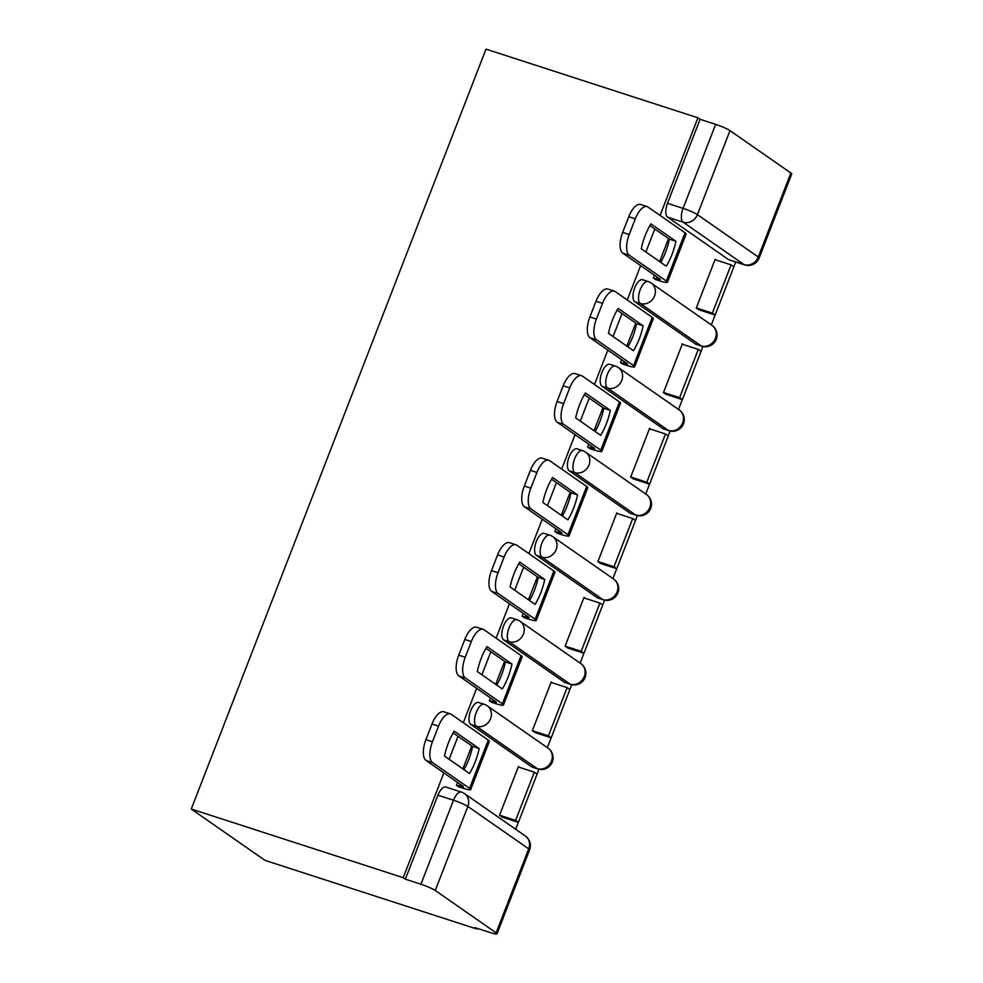 <?xml version="1.0" encoding="UTF-8"?>
<svg xmlns="http://www.w3.org/2000/svg" width="983" height="983" viewBox="0 0 983 983"><rect width="100%" height="100%" fill="white"/><g stroke="black" fill="none" stroke-linecap="round" stroke-linejoin="round"><path stroke-width="1.47" d="M478.635 702.489A11.71 5.062 108 0 0 470.722 710.623A11.71 5.062 108 0 0 470.82 724.459L476.35 726.253A11.71 5.062 -72 0 1 476.251 712.417A11.71 5.062 -72 0 1 484.164 704.27L478.635 702.489M511.43 617.938A11.71 5.062 108 0 0 503.517 626.073A11.71 5.062 108 0 0 503.615 639.908L509.145 641.702A11.71 5.062 -72 0 1 509.047 627.867A11.71 5.062 -72 0 1 516.96 619.72L511.43 617.938M544.226 533.388A11.71 5.062 108 0 0 536.313 541.522A11.71 5.062 108 0 0 536.411 555.358L541.94 557.152A11.71 5.062 -72 0 1 541.842 543.316A11.71 5.062 -72 0 1 549.755 535.17L544.226 533.388M577.021 448.838A11.71 5.062 108 0 0 569.108 456.972A11.71 5.062 108 0 0 569.206 470.808L574.736 472.602A11.71 5.062 -72 0 1 574.637 458.766A11.71 5.062 -72 0 1 582.55 450.619L577.021 448.838M609.816 364.288A11.71 5.062 108 0 0 601.903 372.422A11.71 5.062 108 0 0 602.001 386.258L607.531 388.052A11.71 5.062 -72 0 1 607.433 374.216A11.71 5.062 -72 0 1 615.346 366.069L609.816 364.288M642.612 279.737A11.71 5.062 108 0 0 634.699 287.872A11.71 5.062 108 0 0 634.797 301.707L640.326 303.501A11.71 5.062 -72 0 1 640.228 289.666A11.71 5.062 -72 0 1 648.141 281.519L642.612 279.737M443.849 772.871L403.202 877.684L191.267 809.021L265.041 860.395L476.976 929.07L477.246 928.357M515.682 829.259L518.36 822.341M499.548 815.214L515.608 820.412L518.397 822.353L538.954 769.247M547.334 747.658L551.156 737.791M532.344 730.664L548.403 735.862L551.193 737.803L571.75 684.696M580.13 663.107L602.702 605.024L599.9 603.071L581.199 651.311L583.988 653.253L567.498 647.92M602.665 605L604.545 600.146M612.925 578.557L616.746 568.69M635.46 520.449L637.34 515.596M645.72 494.007L649.542 484.14M668.256 435.899L670.136 431.046M678.516 409.456L682.337 399.602M663.525 392.463L679.585 397.66L682.374 399.602L702.931 346.495M711.311 324.906L715.133 315.051M696.32 307.912L712.368 313.11L715.169 315.051L735.702 262.006M744.623 264.894A11.71 11.71 0 0 0 759.146 257.988A11.71 1.376 21.2 0 0 758.274 257.005L790.86 173.008L730 130.616L697.414 214.613L758.274 257.005A11.71 10.469 124.9 0 1 744.033 264.599A11.71 5.062 -72 0 0 744.623 264.894L729.054 259.844A11.71 5.062 -72 0 1 728.464 259.549L744.033 264.599L683.16 222.207A11.71 5.062 -72 0 1 683.062 208.371L715.649 124.362L700.08 119.312L697.93 117.813L660.072 215.424M654.813 228.99L645.88 252.004M640.621 265.57L627.277 299.962M622.018 313.54L613.085 336.555M607.826 350.12L594.482 384.513M589.222 398.09L580.289 421.105M575.03 434.67L561.686 469.063M556.427 482.641L547.494 505.655M542.235 519.221L528.891 553.613M523.632 567.191L514.699 590.205M509.44 603.771L496.096 638.164M490.836 651.741L481.903 674.756M476.644 688.321L463.3 722.714M458.041 736.292L449.108 759.306M697.93 117.813L485.995 49.15L191.267 809.021M476.976 929.07L474.826 927.571L490.394 932.609A11.71 1.376 -158.8 0 0 497.005 933.85A11.71 1.376 -158.8 0 0 496.132 932.867L435.26 890.475A11.71 1.376 -158.8 0 0 420.921 884.233L453.495 800.223A11.71 5.062 -72 0 1 461.408 792.077L445.84 787.039A11.71 5.062 -72 0 0 437.926 795.173L453.495 800.223A11.71 1.376 -158.8 0 1 467.847 806.465L435.26 890.475M403.202 877.684L405.352 879.183L420.921 884.233M728.464 259.549L667.592 217.157L683.16 222.207A11.71 10.469 124.9 0 0 697.414 214.613A11.71 1.376 -158.8 0 0 683.062 208.371L667.494 203.321A11.71 5.062 108 0 0 667.592 217.157M790.86 173.008A11.71 1.376 21.2 0 1 791.733 173.979L759.146 257.988M715.649 124.362A11.71 1.376 21.2 0 1 730 130.616M654.383 275.154L653.253 278.078L656.644 279.909M716.435 260.126L715.194 259.254L696.271 308.035L699.601 310.014M683.64 344.677L682.399 343.804L663.476 392.586L666.806 394.564M621.588 359.704L620.457 362.629L623.849 364.46M650.844 429.227L649.603 428.355L630.681 477.136L634.01 479.114M588.792 444.255L587.662 447.179L591.053 449.01M618.049 513.777L616.808 512.905L597.885 561.686L601.215 563.664M555.997 528.805L554.867 531.729L558.258 533.56M585.266 598.328L584.013 597.455L565.09 646.236L568.42 648.215M523.202 613.355L522.071 616.28L525.463 618.11M552.471 682.878L551.217 682.005L532.294 730.787L535.624 732.765M490.406 697.905L489.276 700.83L492.667 702.661M519.675 767.428L518.422 766.556L499.499 815.337L502.829 817.315M531.692 766.851L537.222 768.645A11.71 5.062 -72 0 0 537.812 768.939L532.294 767.145A11.71 5.062 108 0 1 531.692 766.851L470.82 724.459M564.488 682.3L570.017 684.094A11.71 5.062 -72 0 0 570.607 684.389L565.09 682.595A11.71 5.062 108 0 1 564.488 682.3L503.615 639.908M597.283 597.75L602.812 599.544A11.71 5.062 -72 0 0 603.402 599.839L597.873 598.045A11.71 5.062 108 0 1 597.283 597.75L536.411 555.358M630.078 513.2L635.608 514.994A11.71 5.062 -72 0 0 636.198 515.289L630.668 513.495A11.71 5.062 108 0 1 630.078 513.2L569.206 470.808M662.874 428.649L668.403 430.443A11.71 5.062 -72 0 0 668.993 430.738L663.464 428.944A11.71 5.062 108 0 1 662.874 428.649L602.001 386.258M695.669 344.099L701.186 345.893A11.71 5.062 -72 0 0 701.788 346.188L696.259 344.394A11.71 5.062 108 0 1 695.669 344.099L634.797 301.707M471.803 745.876L462.882 768.89M457.611 782.456L456.481 785.38L459.872 787.211M668.575 238.574L659.642 261.589M635.78 323.124L626.859 346.139M602.984 407.675L594.064 430.689M570.189 492.225L561.268 515.239M537.394 576.775L528.473 599.79M504.598 661.326L495.678 684.34M405.352 879.183L437.926 795.173M700.08 119.312L667.494 203.321M660.748 262.35A36.297 15.679 108 0 0 665.516 252.275A36.297 15.679 108 0 0 669.398 239.139L675.923 241.265L650.943 223.866A36.297 15.679 -72 0 0 641.272 248.797L666.253 266.196A36.297 15.679 108 0 0 672.04 254.388A36.297 15.679 108 0 0 675.923 241.265M653.363 277.808L656.374 278.779A7.028 0.823 -158.8 0 0 660.343 279.528A7.028 0.823 -158.8 0 0 659.814 278.939L622.817 253.172A17.559 7.594 -72 0 1 622.681 232.418L628.776 216.702A17.559 7.594 -72 0 1 640.633 204.489L647.17 206.602A17.559 7.594 108 0 0 635.301 218.816L628.776 216.702M715.169 315.051L698.68 309.719M712.368 313.11L731.082 264.869L733.883 266.823M715.034 259.672L731.082 264.869M622.681 232.418L629.206 234.532A17.559 7.594 108 0 0 629.353 255.285L666.351 281.052A14.634 1.72 21.2 0 1 667.432 282.281A14.634 1.72 21.2 0 1 659.163 280.733L655.231 279.455M647.17 206.602A17.559 7.594 108 0 1 648.055 207.057L685.053 232.811A14.634 1.72 21.2 0 1 686.146 234.04L667.432 282.281M629.206 234.532L635.301 218.816M669.398 239.139L649.923 225.586M627.953 346.901A36.297 15.679 108 0 0 632.72 336.825A36.297 15.679 108 0 0 636.603 323.69L643.128 325.815L618.147 308.416A36.297 15.679 -72 0 0 608.477 333.348L633.457 350.747A36.297 15.679 108 0 0 639.245 338.938A36.297 15.679 108 0 0 643.128 325.815M620.568 362.358L623.578 363.329A7.028 0.823 -158.8 0 0 627.547 364.079A7.028 0.823 -158.8 0 0 627.019 363.489L590.021 337.722A17.559 7.594 -72 0 1 589.886 316.968L595.981 301.253A17.559 7.594 -72 0 1 607.838 289.039L614.375 291.152A17.559 7.594 108 0 0 602.505 303.366L595.981 301.253M682.374 399.602L665.884 394.269M679.585 397.66L698.286 349.42L701.088 351.373M682.239 344.222L698.286 349.42M589.886 316.968L596.411 319.082A17.559 7.594 108 0 0 596.558 339.835L633.556 365.602A14.634 1.72 21.2 0 1 634.637 366.831A14.634 1.72 21.2 0 1 626.368 365.283L622.436 364.005M614.375 291.152A17.559 7.594 108 0 1 615.26 291.607L652.257 317.362A14.634 1.72 21.2 0 1 653.351 318.59L634.637 366.831M596.411 319.082L602.505 303.366M636.603 323.69L617.127 310.137M595.157 431.451A36.297 15.679 108 0 0 599.925 421.375A36.297 15.679 108 0 0 603.808 408.24L610.332 410.366L585.352 392.967A36.297 15.679 -72 0 0 575.682 417.898L600.662 435.297A36.297 15.679 108 0 0 606.45 423.489A36.297 15.679 108 0 0 610.332 410.366M587.773 446.909L590.783 447.879A7.028 0.823 -158.8 0 0 594.752 448.629A7.028 0.823 -158.8 0 0 594.224 448.039L557.226 422.272A17.559 7.594 -72 0 1 557.091 401.519L563.185 385.803A17.559 7.594 -72 0 1 575.043 373.589L581.58 375.703A17.559 7.594 108 0 0 569.71 387.916L563.185 385.803M649.579 484.152L668.293 435.924L665.491 433.97L646.789 482.211L649.579 484.152L633.089 478.819M630.73 477.013L646.789 482.211M649.444 428.772L665.491 433.97M557.091 401.519L563.615 403.632A17.559 7.594 108 0 0 563.763 424.386L600.76 450.153A14.634 1.72 21.2 0 1 601.842 451.381A14.634 1.72 21.2 0 1 593.572 449.833L589.64 448.555M581.58 375.703A17.559 7.594 108 0 1 582.464 376.157L619.462 401.912A14.634 1.72 21.2 0 1 620.556 403.141L601.842 451.381M563.615 403.632L569.71 387.916M603.808 408.24L584.332 394.687M562.362 516.001A36.297 15.679 108 0 0 567.13 505.926A36.297 15.679 108 0 0 571.012 492.79L577.537 494.916L552.557 477.517A36.297 15.679 -72 0 0 542.886 502.448L567.867 519.847A36.297 15.679 108 0 0 573.654 508.039A36.297 15.679 108 0 0 577.537 494.916M554.977 531.459L557.988 532.43A7.028 0.823 -158.8 0 0 561.957 533.179A7.028 0.823 -158.8 0 0 561.428 532.589L524.443 506.823A17.559 7.594 -72 0 1 524.295 486.069L530.39 470.353A17.559 7.594 -72 0 1 542.247 458.139L548.784 460.253A17.559 7.594 108 0 0 536.915 472.467L530.39 470.353M616.783 568.702L635.497 520.474L632.696 518.52L613.994 566.761L616.783 568.702L600.294 563.37M597.934 561.563L613.994 566.761M616.648 513.323L632.696 518.52M524.295 486.069L530.82 488.182A17.559 7.594 108 0 0 530.967 508.936L567.965 534.703A14.634 1.72 21.2 0 1 569.046 535.932A14.634 1.72 21.2 0 1 560.777 534.383L556.845 533.105M548.784 460.253A17.559 7.594 108 0 1 549.681 460.708L586.667 486.462A14.634 1.72 21.2 0 1 587.76 487.691L569.046 535.932M530.82 488.182L536.915 472.467M571.012 492.79L551.537 479.237M529.567 600.552A36.297 15.679 108 0 0 534.334 590.476A36.297 15.679 108 0 0 538.217 577.34L544.742 579.466L519.761 562.067A36.297 15.679 -72 0 0 510.091 586.998L535.071 604.398A36.297 15.679 108 0 0 540.859 592.589A36.297 15.679 108 0 0 544.742 579.466M522.182 616.009L525.192 616.98A7.028 0.823 -158.8 0 0 529.161 617.729A7.028 0.823 -158.8 0 0 528.633 617.14L491.647 591.373A17.559 7.594 -72 0 1 491.5 570.619L497.595 554.904A17.559 7.594 -72 0 1 509.464 542.69L515.989 544.803A17.559 7.594 108 0 0 504.119 557.017L497.595 554.904M565.139 646.114L581.199 651.311M583.853 597.873L599.9 603.071M491.5 570.619L498.025 572.733A17.559 7.594 108 0 0 498.172 593.486L535.17 619.253A14.634 1.72 21.2 0 1 536.251 620.482A14.634 1.72 21.2 0 1 527.994 618.934L524.05 617.656M515.989 544.803A17.559 7.594 108 0 1 516.886 545.258L553.871 571.012A14.634 1.72 21.2 0 1 554.965 572.241L536.251 620.482M498.025 572.733L504.119 557.017M538.217 577.34L518.741 563.787M496.771 685.102A36.297 15.679 108 0 0 501.539 675.026A36.297 15.679 108 0 0 505.422 661.891L511.959 664.016L486.966 646.617A36.297 15.679 -72 0 0 477.296 671.549L502.288 688.948A36.297 15.679 108 0 0 508.064 677.14A36.297 15.679 108 0 0 511.959 664.016M489.387 700.56L492.397 701.53A7.028 0.823 -158.8 0 0 496.366 702.28A7.028 0.823 -158.8 0 0 495.837 701.69L458.852 675.923A17.559 7.594 -72 0 1 458.705 655.17L464.799 639.454A17.559 7.594 -72 0 1 476.669 627.24L483.194 629.353A17.559 7.594 108 0 0 471.324 641.567L464.799 639.454M551.193 737.803L534.703 732.47M548.403 735.862L567.105 687.621L569.907 689.575M551.058 682.423L567.105 687.621M458.705 655.17L465.229 657.283A17.559 7.594 108 0 0 465.377 678.037L502.374 703.803A14.634 1.72 21.2 0 1 503.456 705.032A14.634 1.72 21.2 0 1 495.199 703.484L491.254 702.206M483.194 629.353A17.559 7.594 108 0 1 484.091 629.808L521.076 655.563A14.634 1.72 21.2 0 1 522.17 656.791L503.456 705.032M465.229 657.283L471.324 641.567M505.422 661.891L485.946 648.338M463.976 769.652A36.297 15.679 108 0 0 468.744 759.576A36.297 15.679 108 0 0 472.626 746.441L479.163 748.567L454.171 731.168A36.297 15.679 -72 0 0 444.5 756.099L469.493 773.498A36.297 15.679 108 0 0 475.281 761.69A36.297 15.679 108 0 0 479.163 748.567M456.591 785.11L459.602 786.081A7.028 0.823 -158.8 0 0 463.571 786.83A7.028 0.823 -158.8 0 0 463.042 786.24L426.057 760.473A17.559 7.594 -72 0 1 425.909 739.72L432.004 724.004A17.559 7.594 -72 0 1 443.874 711.79L450.398 713.904A17.559 7.594 108 0 0 438.529 726.118L432.004 724.004M518.397 822.353L501.908 817.02M515.608 820.412L534.31 772.171L537.111 774.125M518.262 766.973L534.31 772.171M425.909 739.72L432.434 741.833A17.559 7.594 108 0 0 432.581 762.587L469.579 788.354A14.634 1.72 21.2 0 1 470.66 789.582A14.634 1.72 21.2 0 1 462.403 788.034L458.459 786.756M450.398 713.904A17.559 7.594 108 0 1 451.295 714.358L488.281 740.113A14.634 1.72 21.2 0 1 489.374 741.342L470.66 789.582M432.434 741.833L438.529 726.118M472.626 746.441L453.151 732.888M496.132 932.867L528.719 848.857L467.847 806.465A11.71 10.469 -55.1 0 0 464.492 793.613A11.71 11.71 0 0 0 461.408 792.077M537.812 768.939A11.71 11.71 0 0 0 548.109 748.198A11.71 10.469 -55.1 0 1 551.463 761.063A11.71 10.469 -55.1 0 1 537.222 768.645L476.35 726.253A11.71 10.469 -55.1 0 0 490.591 718.671A11.71 10.469 124.9 0 0 487.249 705.806A11.71 11.71 0 0 0 484.164 704.27M570.607 684.389A11.71 11.71 0 0 0 580.904 663.648A11.71 10.469 -55.1 0 1 584.258 676.513A11.71 10.469 -55.1 0 1 570.017 684.094L509.145 641.702A11.71 10.469 -55.1 0 0 523.386 634.121A11.71 10.469 124.9 0 0 520.044 621.256A11.71 11.71 0 0 0 516.96 619.72M603.402 599.839A11.71 11.71 0 0 0 613.699 579.098A11.71 10.469 -55.1 0 1 617.054 591.963A11.71 10.469 -55.1 0 1 602.812 599.544L541.94 557.152A11.71 10.469 -55.1 0 0 556.181 549.571A11.71 10.469 124.9 0 0 552.827 536.706A11.71 11.71 0 0 0 549.755 535.17M636.198 515.289A11.71 11.71 0 0 0 646.495 494.547A11.71 10.469 -55.1 0 1 649.849 507.412A11.71 10.469 -55.1 0 1 635.608 514.994L574.736 472.602A11.71 10.469 -55.1 0 0 588.977 465.02A11.71 10.469 124.9 0 0 585.622 452.155A11.71 11.71 0 0 0 582.55 450.619M668.993 430.738A11.71 11.71 0 0 0 679.29 409.997A11.71 10.469 -55.1 0 1 682.644 422.862A11.71 10.469 -55.1 0 1 668.403 430.443L607.531 388.052A11.71 10.469 -55.1 0 0 621.772 380.47A11.71 10.469 124.9 0 0 618.418 367.605A11.71 11.71 0 0 0 615.346 366.069M701.788 346.188A11.71 11.71 0 0 0 712.085 325.447A11.71 10.469 -55.1 0 1 715.44 338.312A11.71 10.469 -55.1 0 1 701.186 345.893L640.326 303.501A11.71 10.469 -55.1 0 0 654.567 295.92A11.71 10.469 124.9 0 0 651.213 283.055A11.71 11.71 0 0 0 648.141 281.519M525.364 836.005A11.71 10.469 -55.1 0 1 528.719 848.857A11.71 1.376 21.2 0 1 529.591 849.84A11.71 11.71 0 0 0 525.364 836.005L464.492 793.613M656.374 278.779L657.062 277.022M629.353 255.285L622.817 253.172M666.351 281.052L685.053 232.811M623.578 363.329L624.266 361.572M596.558 339.835L590.021 337.722M633.556 365.602L652.257 317.362M590.783 447.879L591.471 446.122M563.763 424.386L557.226 422.272M600.76 450.153L619.462 401.912M557.988 532.43L558.676 530.673M530.967 508.936L524.443 506.823M567.965 534.703L586.667 486.462M525.192 616.98L525.88 615.223M498.172 593.486L491.647 591.373M535.17 619.253L553.871 571.012M492.397 701.53L493.085 699.773M465.377 678.037L458.852 675.923M502.374 703.803L521.076 655.563M459.602 786.081L460.29 784.323M432.581 762.587L426.057 760.473M469.579 788.354L488.281 740.113M651.213 283.055L712.085 325.447M618.418 367.605L679.29 409.997M585.622 452.155L646.495 494.547M552.827 536.706L613.699 579.098M520.044 621.256L580.904 663.648M487.249 705.806L548.109 748.198M497.005 933.85L529.591 849.84"/></g></svg>

